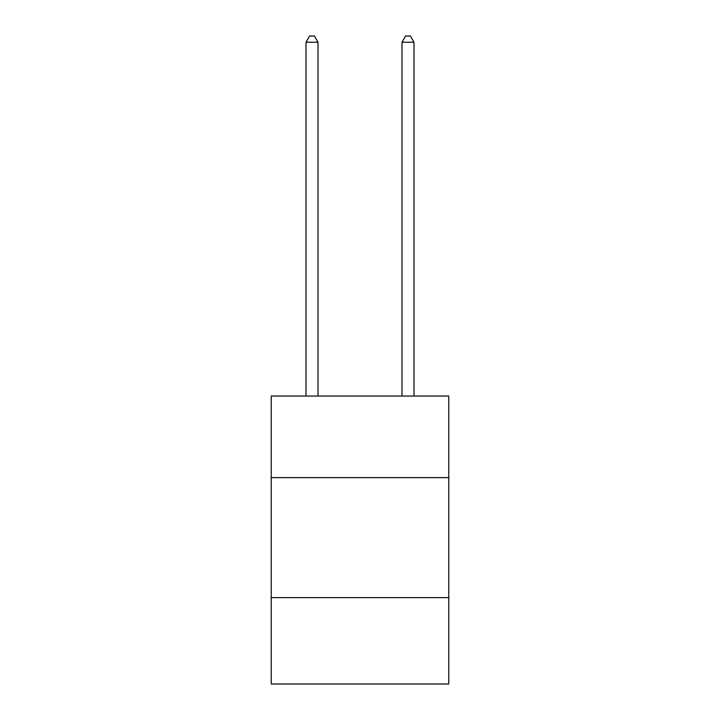 <?xml version="1.0" encoding="UTF-8"?>
<svg xmlns="http://www.w3.org/2000/svg" width="720" height="720" viewBox="0 0 720 720"><rect width="100%" height="100%" fill="white"/><g stroke="black" fill="none" stroke-linecap="round" stroke-linejoin="round"><path stroke-width="1.08" d="M448.785 477.63L448.785 396.045L271.215 396.045L271.215 477.63L448.785 477.63L448.785 684L271.215 684L271.215 477.63M448.785 597.609L271.215 597.609M318.006 396.045L318.006 42.237L306.009 42.237L306.009 396.045M306.009 42.237L309.609 36L314.406 36L318.006 42.237M413.991 396.045L413.991 42.237L401.994 42.237L401.994 396.045M401.994 42.237L405.594 36L410.391 36L413.991 42.237"/></g></svg>
